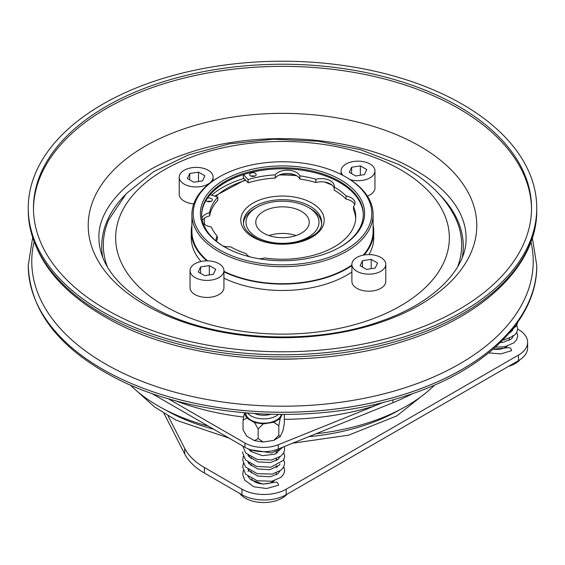 <?xml version="1.0" encoding="UTF-8"?>
<svg xmlns="http://www.w3.org/2000/svg" width="565" height="565" viewBox="0 0 565 565"><rect width="100%" height="100%" fill="white"/><g stroke="black" fill="none" stroke-linecap="round" stroke-linejoin="round"><path stroke-width="0.85" d="M286.964 494.276A26.068 15.05 180 0 1 245.259 498.132A26.068 15.05 180 0 1 239.779 493.478M520.111 359.594A26.068 15.05 180 0 1 508.465 366.395M296.032 235.57A26.725 15.425 0 0 0 268.968 235.57M301.392 211.352A26.725 15.425 0 0 0 272.274 208.012A26.725 15.425 0 0 0 255.776 222.264A26.725 15.425 0 0 0 263.608 233.176A26.725 15.425 0 0 0 292.727 236.516A26.725 15.425 0 0 0 309.224 222.264A26.725 15.425 0 0 0 301.392 211.352M310.15 208.429L308.306 207.362A36.499 21.075 0 0 0 256.694 207.362A36.499 21.075 0 0 0 256.694 237.166A36.499 21.075 0 0 0 308.306 237.166A36.499 21.075 0 0 0 308.306 207.362L310.15 208.429A39.105 22.579 180 0 1 321.556 223.288M449.881 97.512A254.25 146.787 180 0 1 536.75 208.005A254.25 146.787 180 0 1 387.59 341.67A254.25 146.787 180 0 1 115.119 318.498A254.25 146.787 180 0 1 28.25 208.005A254.25 146.787 180 0 1 177.41 74.34A254.25 146.787 180 0 1 449.881 97.512M33.469 209.071A249.038 143.778 180 0 1 180.412 78.994A249.038 143.778 180 0 1 446.449 101.912A249.038 143.778 180 0 1 531.531 209.071M118.551 316.231A249.038 143.778 180 0 1 33.462 208.005A249.038 143.778 180 0 1 179.571 77.08A249.038 143.778 180 0 1 446.449 99.779A249.038 143.778 180 0 1 531.538 208.005A249.038 143.778 180 0 1 385.429 338.929A249.038 143.778 180 0 1 118.551 316.231M380.824 257.456A16.943 9.782 180 0 1 385.789 264.371A16.943 9.782 180 0 1 375.33 273.411A16.943 9.782 180 0 1 356.861 271.292A16.943 9.782 180 0 1 351.896 264.371A16.943 9.782 180 0 1 362.363 255.338A16.943 9.782 180 0 1 380.824 257.456M351.896 264.371L351.896 281.405A16.943 9.782 0 0 0 356.861 288.32A16.943 9.782 0 0 0 375.33 290.438A16.943 9.782 0 0 0 385.789 281.405L385.789 264.371M342.92 175.369A16.943 9.782 180 0 1 341.069 170.927A16.943 9.782 180 0 1 351.529 161.887A16.943 9.782 180 0 1 369.997 164.005A16.943 9.782 180 0 1 374.962 170.927A16.943 9.782 180 0 1 350.116 179.578M367.377 196.104A16.943 9.782 0 0 0 374.962 187.954L374.962 170.927M208.139 170.256A16.943 9.782 180 0 1 213.104 177.177A16.943 9.782 180 0 1 202.637 186.217A16.943 9.782 180 0 1 184.176 184.091A16.943 9.782 180 0 1 179.211 177.177A16.943 9.782 180 0 1 189.671 168.137A16.943 9.782 180 0 1 208.139 170.256M179.211 177.177L179.211 194.205A16.943 9.782 0 0 0 184.176 201.119A16.943 9.782 0 0 0 193.753 203.887M218.966 263.707A16.943 9.782 180 0 1 223.931 270.628A16.943 9.782 180 0 1 213.471 279.661A16.943 9.782 180 0 1 195.003 277.542A16.943 9.782 180 0 1 190.038 270.628A16.943 9.782 180 0 1 200.497 261.588A16.943 9.782 180 0 1 218.966 263.707M190.038 270.628L190.038 287.656A16.943 9.782 0 0 0 195.003 294.57A16.943 9.782 0 0 0 213.471 296.696A16.943 9.782 0 0 0 223.931 287.656L223.931 270.628M251.206 176.167A3.256 1.879 180 0 1 254.653 176.167M250.62 175.906A3.256 1.879 180 0 1 249.666 174.571A3.256 1.879 180 0 1 251.679 172.834A3.256 1.879 180 0 1 255.232 173.243A3.256 1.879 180 0 1 256.185 174.571A3.256 1.879 180 0 1 254.172 176.308A3.256 1.879 180 0 1 250.62 175.906M243.494 174.585L248.106 179.599A73.259 42.297 0 0 1 275.219 174.86A13.037 7.529 180 0 1 296.463 172.431A13.037 7.529 180 0 1 299.86 175.849A73.259 42.297 0 0 1 315.863 179.289A13.037 7.529 180 0 1 330.49 180.814A13.037 7.529 180 0 1 334.303 186.132A13.037 7.529 180 0 1 334.219 186.987L334.219 190.179A73.259 42.297 0 0 1 334.303 190.228A73.259 42.297 0 0 1 346.077 199.127L346.077 195.935A13.037 7.529 180 0 1 351.183 197.75A13.037 7.529 180 0 1 354.997 203.075A13.037 7.529 180 0 1 353.513 206.557L353.513 209.749A73.259 42.297 0 0 1 355.703 218.542M346.077 199.127A13.037 7.529 180 0 1 351.183 200.942A13.037 7.529 180 0 1 354.7 204.671M315.863 179.289L315.863 182.481A13.037 7.529 180 0 1 324.465 182.029A13.037 7.529 180 0 1 330.49 184.006A13.037 7.529 180 0 1 332.298 185.32A13.037 7.529 180 0 1 334.219 188.477M299.86 175.849L299.86 179.049A13.037 7.529 180 0 0 296.632 175.722A78.21 45.158 0 0 0 279.209 175.023A13.037 7.529 180 0 1 296.463 175.623A13.037 7.529 180 0 1 296.632 175.722M210.837 201.465A3.256 1.879 0 0 0 207.39 201.465M205.992 200.42A3.256 1.879 0 0 0 206.804 201.197A3.256 1.879 0 0 0 210.357 201.606A3.256 1.879 0 0 0 212.369 199.869A3.256 1.879 0 0 0 211.416 198.541A3.256 1.879 0 0 0 207.348 198.287M346.077 195.935A73.259 42.297 0 0 0 334.303 187.036A73.259 42.297 0 0 0 334.219 186.987M243.444 223.288A39.105 22.579 180 0 1 254.85 208.429L256.694 207.362M223.719 252.131A89.291 51.549 0 0 0 347.708 248.536A89.291 51.549 0 0 0 345.639 176.873A89.291 51.549 0 0 0 341.281 174.521A89.291 51.549 0 0 0 219.361 176.873A89.291 51.549 0 0 0 223.719 252.131M345.639 176.873L346.564 177.403A90.591 52.305 180 0 1 373.091 214.389A90.591 52.305 180 0 1 319.945 262.019A90.591 52.305 180 0 1 222.857 253.756A90.591 52.305 180 0 1 191.909 214.389A90.591 52.305 180 0 1 218.436 177.403L219.361 176.873M228.437 249.01A82.123 47.411 180 0 1 224.432 246.849A82.123 47.411 180 0 1 222.525 180.934A82.123 47.411 180 0 1 336.563 177.636A82.123 47.411 180 0 1 340.568 246.849A82.123 47.411 180 0 1 228.437 249.01M340.102 247.117A80.816 46.662 0 0 0 363.316 214.389A80.816 46.662 0 0 0 335.702 179.267A80.816 46.662 0 0 0 249.094 171.901A80.816 46.662 0 0 0 201.684 214.389A80.816 46.662 0 0 0 224.898 247.117M223.931 271.32A90.591 52.305 0 0 0 351.896 265.034M363.239 255.14A90.591 52.305 0 0 0 373.091 231.417L373.091 214.389M364.107 254.977A91.248 52.679 0 0 0 373.748 231.417L373.748 237.801A91.248 52.679 180 0 1 368.987 254.589M351.896 272.005A91.248 52.679 180 0 1 223.931 278.199M223.931 271.814A91.248 52.679 0 0 0 351.896 265.621M373.748 231.417A91.248 52.679 0 0 0 373.091 225.131M253.989 175.983A84.729 48.915 0 0 0 252.096 176.393M244.101 178.448A84.729 48.915 0 0 0 211.677 195.2M363.309 214.919A80.816 46.662 0 0 0 335.702 180.334A80.816 46.662 0 0 0 249.518 172.855A80.816 46.662 0 0 0 201.691 214.919M254.709 413.594A15.382 8.878 0 0 0 270.607 414.322M245.711 412.923A17.988 10.389 0 0 0 250.98 420.12A17.988 10.389 0 0 0 269.187 422.662A17.988 10.389 0 0 0 281.441 414.484M488.704 352.892L500.717 353.909L511.551 350.674A2.345 1.356 -120 0 0 509.891 347.8A2.345 1.356 -120 0 0 508.761 347.659L493.132 349.177M243.353 470.426L242.717 474.409L244.744 480.158L253.763 486.762L266.595 488.527L278.538 485.201A2.345 1.356 -120 0 0 276.878 482.326A2.345 1.356 -120 0 0 275.748 482.185L262.972 484.099L250.754 479.749L247.986 476.436M151.533 393.311L244.935 447.282L244.935 443.024A26.068 15.05 0 0 0 278.291 444.726L383.706 402.245M278.291 444.726L278.291 448.984L392.922 402.725A192.919 111.383 0 0 0 412.725 393.572M130.261 384.977A175.976 101.601 0 0 0 158.066 405.861A175.976 101.601 0 0 0 208.33 426.151M316.096 433.75A175.976 101.601 0 0 0 434.739 384.977M251.566 478.689A12.642 7.303 0 0 0 254.759 481.797A12.642 7.303 0 0 0 274.237 480.667M493.203 349.121A12.642 7.303 0 0 0 507.25 346.14M168.024 415.805L184.691 448.377A78.21 45.158 0 0 0 204.396 467.516L241.947 489.191A31.287 18.059 0 0 0 286.187 489.191L518.458 355.088A31.287 18.059 0 0 0 527.625 342.319A31.287 18.059 0 0 0 518.458 329.55L517.688 329.105M527.625 342.319L527.625 347.856A31.287 18.059 180 0 1 518.458 360.625L286.187 494.728A31.287 18.059 180 0 1 241.947 494.728L204.396 473.046A78.21 45.158 180 0 1 184.691 453.914L163.942 413.354M278.291 448.984A26.068 15.05 180 0 1 244.935 447.282M168.01 398.615L244.935 443.024M284.343 419.329A194.226 112.131 180 0 0 374.496 405.952A6.519 2.521 72.7 0 1 373.543 404.66M282.069 414.484L280.162 418.594L273.771 422.281L263.198 423.912L254.476 422.564L246.736 418.1L243.049 420.226L243.049 429.803L246.736 436.194L254.476 440.658L263.198 442.007L273.771 440.375L280.162 436.689L282.994 430.579L284.343 423.418L284.343 414.484M273.771 422.281L278.813 425.756L280.162 418.594M278.813 425.756L278.813 435.34L280.162 436.689M273.771 440.375L278.813 435.34M254.476 422.564L258.163 428.955L263.198 423.912M258.163 428.955L258.163 438.532L254.476 440.658M263.198 442.007L258.163 438.532M243.049 420.226L244.511 412.824M244.398 413.064L246.736 418.1M200.985 261.475A91.248 52.679 180 0 1 191.253 237.801L191.253 231.417A91.248 52.679 0 0 0 206.811 260.839M191.909 225.131A91.248 52.679 0 0 0 191.253 231.417M191.909 214.389L191.909 231.417A90.591 52.305 0 0 0 207.609 260.846M210.102 194.72L217.815 197.086L217.815 200.278A73.259 42.297 0 0 0 209.608 215.929A13.037 7.529 0 0 0 204.361 218.238A13.037 7.529 0 0 0 202.348 220.35M203.16 223.267A13.037 7.529 0 0 0 211.331 226.968A73.259 42.297 0 0 0 217.278 236.205L217.278 239.398A13.037 7.529 0 0 0 216.402 240.923M315.863 182.481A73.259 42.297 0 0 0 299.86 179.049M275.219 174.86L275.219 178.053A13.037 7.529 180 0 1 279.209 175.023M275.219 178.053A73.259 42.297 0 0 0 248.106 182.792L243.331 177.608L243.331 174.642M259.201 258.784A13.037 7.529 0 0 0 264.512 257.944A73.259 42.297 0 0 0 355.759 216.946A73.259 42.297 0 0 0 353.513 206.557M222.998 245.966A13.037 7.529 0 0 0 230.619 246.806A73.259 42.297 0 0 0 246.107 253.65A13.037 7.529 0 0 0 249.532 256.75M217.278 236.205A13.037 7.529 0 0 0 216.105 239.327A13.037 7.529 0 0 0 216.614 241.41M217.815 197.086A73.259 42.297 0 0 0 209.608 212.737A13.037 7.529 0 0 0 201.924 217.984M248.106 179.599L248.106 182.792M209.608 212.737L209.608 215.929M215.703 269.272L209.325 265.592L200.589 266.941L198.259 271.97L204.65 275.663L213.365 274.315L215.703 269.272M209.325 274.936L209.325 265.592M200.589 273.319L200.589 266.941M204.876 175.821L198.492 172.141L189.762 173.49L187.425 178.519L193.816 182.213L202.531 180.864L204.876 175.821M198.492 181.492L198.492 172.141M189.762 179.868L189.762 173.49M366.734 169.571L360.357 165.891L351.621 167.24L349.29 172.268L355.682 175.962L364.397 174.613L366.734 169.571M360.357 175.235L360.357 165.891M351.621 173.617L351.621 167.24M377.561 263.022L371.184 259.335L362.455 260.691L360.117 265.72L366.508 269.413L375.224 268.064L377.561 263.022M371.184 268.686L371.184 259.335M362.455 267.068L362.455 260.691M296.964 358.895A195.984 113.148 180 0 1 268.064 358.895M154.591 309.966A194.289 112.174 180 0 1 136.257 151.688A194.289 112.174 180 0 1 410.409 141.095A194.289 112.174 180 0 1 428.743 299.379A194.289 112.174 180 0 1 154.591 309.966M165.037 409.667A165.545 95.577 0 0 0 213.704 429.252M308.808 436.681A165.545 95.577 0 0 0 399.561 409.9A165.545 95.577 0 0 0 399.964 409.667M32.629 237.801L28.25 265.465A254.25 146.787 0 0 0 115.119 375.986A254.25 146.787 180 0 1 28.25 265.465A254.25 146.787 0 0 0 28.25 265.494C30.03 311.202 59.346 348.831 116.199 378.373C193.873 418.644 314.783 426.01 405.077 396.129C484.36 371.24 537.414 319.96 536.75 265.494A254.25 146.787 180 0 1 387.59 399.13A254.25 146.787 180 0 1 115.119 375.958A254.25 146.787 0 0 0 387.59 399.158A254.25 146.787 0 0 0 536.75 265.494A254.25 146.787 0 0 0 536.75 265.479L532.371 237.801M530.945 241.94A250.733 144.76 180 0 1 401.312 388.918A250.733 144.76 180 0 1 117.435 370.407A250.733 144.76 180 0 1 34.055 241.94M536.75 208.005L536.75 210.138A254.25 146.787 180 0 1 387.59 343.803A254.25 146.787 180 0 1 115.119 320.63A254.25 146.787 180 0 1 28.25 210.138L28.25 208.005M440.184 195.243A180.793 104.377 180 0 1 462.283 257.329M107.364 266.835A179.176 103.444 180 0 1 108.706 219.813L126.292 193.64L153.539 171.711L188.604 154.874L229.411 143.856L273.495 139.216L318.137 141.208L360.576 149.718L398.219 164.302C426.511 178.554 445.87 197.058 456.294 219.813A179.176 103.444 180 0 1 457.636 266.835M102.717 257.329A180.793 104.377 180 0 1 124.816 195.243M392.343 165.291A166.852 96.333 180 0 1 408.092 301.223A166.852 96.333 180 0 1 172.657 310.312A166.852 96.333 180 0 1 156.908 174.387A166.852 96.333 180 0 1 392.343 165.291M311.993 203.103A41.711 24.083 180 0 1 311.993 237.166A41.711 24.083 180 0 1 253.007 237.166A41.711 24.083 180 0 1 253.007 203.103A41.711 24.083 180 0 1 311.993 203.103M321.605 222.264A39.105 22.579 0 0 0 310.15 206.303A39.105 22.579 0 0 0 267.535 201.408A39.105 22.579 0 0 0 243.395 222.264C243.374 227.646 247.011 232.568 254.306 237.039C276.864 251.955 324.374 239.546 321.605 222.264M278.446 414.463A17.988 10.389 180 0 1 250.98 415.861A17.988 10.389 180 0 1 247.534 413.079M184.691 453.914L184.691 448.377M204.396 467.516L204.396 473.046M241.947 494.728L241.947 489.191M286.187 489.191L286.187 494.728M518.458 360.625L518.458 355.088M392.922 399.78L392.922 402.725M243.649 417.062A194.226 112.131 180 0 1 175.023 400.599M204.361 218.238A78.21 45.158 0 0 0 204.664 224.538M332.298 185.32A78.21 45.158 0 0 0 324.465 182.029M245.782 180.263A78.21 45.158 0 0 0 215.872 196.486M158.355 310.298C130.24 295.573 112.054 278.785 103.805 259.935C100.535 252.499 98.91 245.118 98.932 237.801C97.738 207.977 129.886 172.544 185.85 153.807C253.325 129.724 348.541 134.873 406.645 165.312C434.64 179.967 452.791 196.677 461.097 215.449C464.43 222.963 466.09 230.414 466.069 237.801C467.262 267.626 435.114 303.066 379.15 321.796C311.675 345.886 216.459 340.73 158.355 310.298M137.217 391.347L154.549 406.991L176.118 420.183L229.03 438.101M292.578 443.221L348.711 435.142L396.856 415.868L427.783 391.347M276.278 451.597L276.278 453.533M276.278 458.688L276.278 460.63M276.278 465.786L276.278 467.728M276.278 472.884L276.278 474.819M509.284 338.35L509.284 340.292M536.75 210.138C537.421 264.773 484.043 316.181 404.385 340.999C314.168 370.633 193.675 363.182 116.199 323.018C59.346 293.482 30.03 255.853 28.25 210.138M213.104 177.177L213.104 180.765M511.841 330.045L516.58 325.666L517.667 322.347M502.998 339.918L505.117 339.565L513.945 335.723L516.657 332.63L517.695 328.992L516.806 325.256M495.456 347.129L504.863 346.712L513.903 342.849L516.643 339.749L517.695 336.111L516.806 332.347M250.479 449.719L271.574 452.911L280.826 449.048L282.74 447.19M242.717 446.004L245.711 453.01L257.139 459.465L271.666 459.988L280.862 456.117L283.623 453.01L284.682 449.373L284.23 446.59M242.745 451.866L242.717 453.074L245.549 459.917L256.637 466.429L270.96 467.206L283.566 460.193L284.682 456.372L283.792 452.685M249.271 449.302L248.918 449.535M243.353 456.238L242.717 460.193L245.577 467.043L257.245 473.682L272.104 474.091L280.932 470.25L283.644 467.156L284.682 463.519L283.792 459.783M249.518 456.238L248.918 456.633M243.353 463.335L242.71 467.128L245.662 474.233L257.188 480.766L271.85 481.239L280.89 477.383L283.63 474.275L284.682 470.638L283.792 466.881M249.518 463.335L248.918 463.724M248.021 471.422L248.911 470.024M276.278 466.026L277.641 466.867M279.936 470.984L278.008 473.682L270.275 476.761L257.739 476.062L248.805 470.673L247.986 469.338M248.621 463.321L248.911 462.926M276.278 458.928L277.641 459.776M279.936 463.893L279.498 464.96L269.908 469.727L257.591 468.922L248.833 463.618L247.986 462.241M248.621 456.223L248.911 455.828M276.278 451.831L277.641 452.678M279.936 456.795L278.037 459.472L270.501 462.537L257.901 461.916L248.847 456.534L247.986 455.15M279.936 449.698L274.88 454.204L262.428 455.665L250.853 451.442L248.544 449.02M510.195 332.029L510.654 332.34M512.956 335.405L512.519 337.51L511.021 339.155L503.288 342.235L500.35 342.552M512.992 328.611L512.504 330.433L509.107 333.294M295.495 175.115L280.473 174.514M245.351 179.797L214.714 196.133M209.848 201.232L209.431 201.74M341.069 170.927L341.069 174.416M251.121 450.079L251.121 451.647M251.121 457.17L251.121 458.738M251.121 464.268L251.121 465.835M251.121 471.365L251.121 472.933"/></g></svg>
